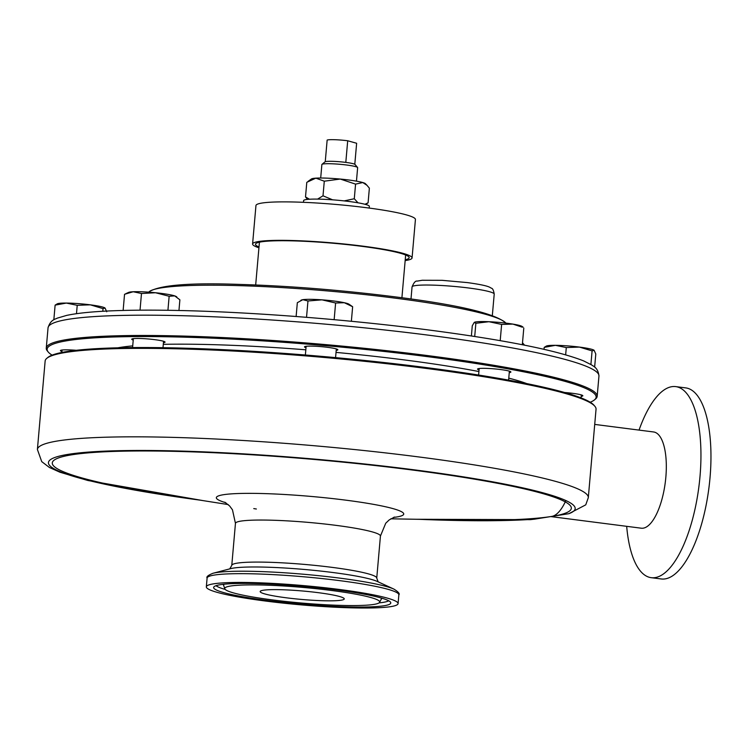 <?xml version="1.0" encoding="UTF-8"?>
<svg xmlns="http://www.w3.org/2000/svg" width="748" height="748" viewBox="0 0 748 748"><rect width="100%" height="100%" fill="white"/><g stroke="black" fill="none" stroke-linecap="round" stroke-linejoin="round"><path stroke-width="1.12" d="M419.338 519.327A264.381 26.638 -175 0 0 534.624 519.159L530.369 519.645L416.225 519.271M550.752 516.578L641.26 528.2A48.508 17.989 -82.7 0 0 665.851 477.14A48.508 17.989 -82.7 0 0 653.621 431.97L594.716 424.406M626.684 526.33A96.314 35.717 -82.7 0 0 651.199 577.68A96.314 35.717 -82.7 0 0 700.016 476.298A96.314 35.717 -82.7 0 0 675.734 386.613A96.314 35.717 -82.7 0 0 639.044 430.1M651.199 577.68L661.213 578.961A96.314 35.717 -82.7 0 0 710.03 477.589A96.314 35.717 -82.7 0 0 685.748 387.894L675.734 386.613M390.802 518.803L456.645 520.01A260.5 26.245 -175 0 0 551.753 516.419A260.5 26.245 -175 0 0 410.652 469.8A260.5 26.245 -175 0 0 84.085 453.251A260.5 26.245 -175 0 0 163.186 494.335L228.234 504.582M286.194 597.783A42.206 4.254 5 0 1 260.173 591.659A42.206 4.254 5 0 1 318.227 592.668A42.206 4.254 5 0 1 344.23 599.017A42.206 4.254 5 0 1 286.194 597.783M272.702 599.943A77.764 7.835 -175 0 0 379.582 602.336A77.764 7.835 -175 0 0 331.719 590.509A77.764 7.835 -175 0 0 224.783 588.788A77.764 7.835 -175 0 0 272.702 599.943M335.955 589.835A88.909 8.957 -175 0 0 213.75 587.096A88.909 8.957 -175 0 0 268.476 600.616A88.909 8.957 -175 0 0 390.736 602.579A88.909 8.957 -175 0 0 335.955 589.835M265.69 601.065A96.24 9.696 -175 0 0 398.086 603.617A96.24 9.696 -175 0 0 338.732 589.387A96.24 9.696 -175 0 0 206.336 586.834A96.24 9.696 -175 0 0 265.69 601.065M46.806 358.329L47.844 357.46A275.535 27.76 5 0 1 425.238 367.446A275.535 27.76 5 0 1 593.996 405.248L594.875 406.286A276.508 27.863 -175 0 0 425.519 368.343A276.508 27.863 -175 0 0 46.806 358.329A276.508 27.863 -175 0 0 45.142 361.022L37.4 449.483A276.508 27.863 5 0 1 417.786 456.813A276.508 27.863 5 0 1 588.311 497.682L596.044 409.221A276.508 27.863 -175 0 0 594.875 406.286M534.624 519.159L568.882 513.68A264.381 26.638 -175 0 0 412.129 469.566A264.381 26.638 -175 0 0 70.723 453.961A264.381 26.638 -175 0 0 200.043 500.141M588.311 497.682L585.749 504.844L568.882 513.68M565.871 500.552A48.508 17.989 97.3 0 1 551.753 516.419M307.493 199.389L305.511 196.939L306.792 182.325L315.852 178.155A27.265 2.749 -175 0 0 311.449 178.968L308.008 181.418M324.286 181.194L340.247 179.053A27.265 2.749 -175 0 0 315.852 178.155L324.286 181.194L323.005 195.817L317.582 199.108M309.448 199.239L305.511 196.939M323.005 195.817L332.636 199.828M344.183 200.894L354.29 198.744L358.002 202.811M355.571 184.12L362.789 182.549A27.265 2.749 -175 0 0 340.247 179.053L355.571 184.12L354.29 198.744M364.977 204.279L368.091 202.792L365.763 204.494M366.978 185.289L365.398 183.681A27.265 2.749 -175 0 0 362.789 182.549L366.969 185.289L369.372 188.178L368.091 202.792M345.81 162.4A15.138 1.524 -175 0 0 333.01 161.344A15.138 1.524 -175 0 0 325.258 161.708L327.147 140.072A15.138 1.524 -175 0 1 347.698 140.764L345.81 162.4A15.138 1.524 -175 0 1 355.01 164.467L357.563 167.468A17.952 1.805 -175 0 0 331.458 163.765A17.952 1.805 -175 0 0 321.986 164.354A17.952 1.805 -175 0 0 321.874 164.532L320.696 178.024M356.459 181.147L357.638 167.664A17.952 1.805 -175 0 0 357.563 167.468M325.258 161.708A15.138 1.524 -175 0 0 325.015 161.839L321.986 164.354M354.795 164.298L356.637 143.27L347.698 140.764M369.194 208.066L369.344 206.345A32.987 3.319 -175 0 0 364.136 204.064A32.987 3.319 -175 0 0 327.372 199.482A32.987 3.319 -175 0 0 303.623 200.595L303.473 202.315M61.934 351.457A16.736 1.683 5 0 1 60.429 350.606A16.736 1.683 5 0 1 76.287 350.307M133.228 340.06A16.736 1.683 5 0 1 131.723 339.209A16.736 1.683 5 0 1 154.743 339.657A16.736 1.683 5 0 1 165.065 342.135A16.736 1.683 5 0 1 163.429 342.706M306.007 347.717A16.736 1.683 5 0 1 304.492 346.866A16.736 1.683 5 0 1 327.521 347.315A16.736 1.683 5 0 1 337.844 349.784A16.736 1.683 5 0 1 336.207 350.363M479.057 369.942A16.736 1.683 5 0 1 477.542 369.091A16.736 1.683 5 0 1 500.571 369.54A16.736 1.683 5 0 1 510.893 372.008A16.736 1.683 5 0 1 509.257 372.588M564.618 392.504A16.736 1.683 5 0 1 572.519 393.308A16.736 1.683 5 0 1 582.842 395.776A16.736 1.683 5 0 1 581.215 396.356M590.2 402.218A275.535 27.76 -175 0 0 594.473 399.89A275.535 27.76 -175 0 0 426.201 356.478A275.535 27.76 -175 0 0 48.311 352.102A275.535 27.76 -175 0 0 52.117 355.141M48.311 352.102L47.442 351.064A276.508 27.863 5 0 1 46.264 348.138A276.508 27.863 5 0 1 426.65 355.459A276.508 27.863 5 0 1 597.175 396.328A276.508 27.863 5 0 1 595.511 399.021L594.473 399.89M117.866 347.811A218.369 22.001 5 0 1 132.723 345.885M163.288 344.342A218.369 22.001 5 0 1 305.82 349.802M336.03 352.401A218.369 22.001 5 0 1 404.5 359.947A218.369 22.001 5 0 1 478.916 371.55M508.771 378.133A218.369 22.001 5 0 1 526.714 383.584M590.901 364.472L592.089 350.887L594.127 350.298L595.791 354.01L594.641 367.1M565.656 354.804L566.292 347.568L579.382 347.081L592.089 350.887M566.292 347.568L555.427 345.333L544.189 347.381L544.02 349.307M594.127 350.298L594.015 350.214A24.254 2.44 5 0 1 594.015 350.214A24.254 2.44 5 0 0 579.382 347.081A24.254 2.44 5 0 0 555.427 345.333A24.254 2.44 5 0 0 546.423 346.044L544.189 347.381M102.794 311.271L103.018 308.625L105.057 308.045L106.721 311.757M103.018 308.625L90.312 304.829A24.254 2.44 5 0 1 104.935 307.952L105.057 308.045M55.118 305.128L57.353 303.791A24.254 2.44 5 0 1 66.357 303.071A24.254 2.44 5 0 1 90.312 304.829L77.222 305.315L66.357 303.071L55.118 305.128L53.837 319.789M76.492 313.692L77.222 305.315M140.624 310.168L138.361 310.186M123.13 310.448L124.542 294.291L133.2 291.748L141.484 293.506L155.509 292.739A24.254 2.44 5 0 1 174.705 295.89L169.151 296.264L155.509 292.739A24.254 2.44 5 0 0 133.2 291.748A24.254 2.44 5 0 0 128.647 292.393L125.645 293.758M178.95 310.495L179.885 299.808L174.705 295.89A24.254 2.44 5 0 1 176.219 296.554L176.818 296.965M167.926 310.289L169.151 296.264M140.035 310.111L141.484 293.506M334.608 319.705L330.728 319.359M306.53 317.311L307.961 300.986L321.977 299.845L335.609 303.005L344.314 302.716A24.254 2.44 5 0 1 348.998 304.212L352.645 306.727L344.314 302.716A24.254 2.44 5 0 0 321.977 299.845A24.254 2.44 5 0 0 302.828 299.686L307.961 300.986M296.124 316.498L297.33 302.688L302.828 299.686A24.254 2.44 5 0 0 301.425 300.051L300.883 300.294M351.364 321.275L352.645 306.727M334.16 319.611L335.609 303.005M522.263 344.725L520.234 344.323M500.206 340.658L501.628 324.426L512.894 324.099L522.188 327.166M474.709 336.478L475.868 323.286L488.93 321.715L501.628 324.426M475.868 323.286L474.26 322.388L472.278 325.782L471.39 335.964M523.076 327.138L522.048 326.437A24.254 2.44 5 0 0 512.894 324.099A24.254 2.44 5 0 0 488.93 321.715A24.254 2.44 5 0 0 474.475 322.276A24.254 2.44 5 0 1 474.475 322.276L474.26 322.388M522.338 344.669L523.796 328.063M259.004 246.962A77.128 7.77 5 0 1 255.489 244.25A77.128 7.77 5 0 1 294.908 240.921A77.128 7.77 5 0 1 372.149 247.756A77.128 7.77 5 0 1 409.165 257.695A77.128 7.77 5 0 1 405.238 259.752M258.93 247.784A80.045 8.069 5 0 1 252.59 243.998A80.045 8.069 5 0 1 293.496 240.547A80.045 8.069 5 0 1 373.654 247.635A80.045 8.069 5 0 1 412.064 257.957A80.045 8.069 5 0 1 405.164 260.575M252.59 243.998L255.956 205.541A80.045 8.069 5 0 1 296.863 202.082A80.045 8.069 5 0 1 377.02 209.169A80.045 8.069 5 0 1 415.43 219.491L412.064 257.957M256.368 509.014A94.061 9.481 5 0 1 253.759 508.593M225.803 502.731A94.061 9.481 5 0 1 241.716 493.428A94.061 9.481 5 0 1 345.726 500.15A94.061 9.481 5 0 1 393.523 517.41M394.598 517.036L389.194 519.916L385.734 523.226L380.433 536.064A72.762 7.33 -175 0 0 335.553 525.302A72.762 7.33 -175 0 0 235.452 523.376L231.777 565.413L229.72 568.929M379.582 602.336L381.228 599.251A79.138 7.976 -175 0 0 380.826 597.886M216.032 585.684A87.535 8.817 -175 0 0 225.213 589.424M224.335 584.197A79.138 7.976 -175 0 0 223.699 585.469L222.988 584.291M393.916 589.106A94.351 9.509 -175 0 0 339.022 578.036A94.351 9.509 -175 0 0 212.965 573.277L230.571 568.658A76.548 7.714 -175 0 1 332.841 572.51A76.548 7.714 -175 0 1 377.385 581.495L393.916 589.106C398.357 591.883 400.002 593.8 398.852 594.847A96.24 9.696 -175 0 0 339.499 580.616A96.24 9.696 -175 0 0 207.103 578.064L206.336 586.834M380.433 536.064L376.749 578.092A72.762 7.33 -175 0 0 331.878 567.339A72.762 7.33 -175 0 0 231.777 565.413M379.049 602.888A87.535 8.817 -175 0 0 388.745 600.794M412.055 286.914C413.822 282.594 415.542 280.659 417.216 281.108L422.246 280.257L441.975 280.313L467.313 282.585C484.395 284.941 488.435 286.521 490.136 287.484L491.286 288.176C492.633 288.307 493.605 290.28 494.213 294.104A41.234 4.151 -175 0 0 468.781 288.008A41.234 4.151 -175 0 0 412.055 286.914L410.998 299.013M395.486 298.2A179.838 18.12 5 0 1 505.629 322.874C494.989 313.449 457.879 304.745 394.308 296.76C340.714 290.018 288.803 285.895 238.556 284.38C189.74 282.66 159.941 285.091 149.179 291.692A179.838 18.12 5 0 1 395.486 298.2M428.426 335.169A276.508 27.863 5 0 1 598.952 376.038C597.97 366.931 592.397 366.006 591.752 364.987L583.515 360.854C556.288 350.158 504.096 339.788 426.958 329.756C347.175 319.443 251.627 312.019 178.884 310.495C154.78 309.962 133.583 310.027 115.304 310.691C94.033 311.458 77.811 313.029 66.637 315.404L57.054 318.209C56.24 319.097 50.584 319.05 48.04 327.848A276.508 27.863 5 0 1 428.426 335.169M224.802 502.179L229.627 505.957L232.469 509.818L235.452 523.376M203.129 500.627L87.89 480.506L59.859 472.194L49.405 467.472L41.729 461.628L37.4 449.483M398.852 594.847L398.086 603.617M376.749 578.092L378.17 581.916M212.965 573.277C208.112 575.24 206.158 576.839 207.103 578.064M382.135 598.213L381.228 599.251M224.783 588.788L223.699 585.469M494.213 294.104L492.334 315.516M522.506 342.78L524.535 345.165M597.175 396.328L598.952 376.038M401.91 297.76L405.65 254.993M255.676 284.96L259.425 242.202M46.264 348.138L48.04 327.848M149.179 291.692L148.618 292.15M581.074 397.889L581.336 394.935M61.85 352.467L62.065 350.036M132.574 347.568L133.35 338.638M162.999 347.689L163.56 341.284M335.572 357.619L336.329 348.942M305.371 355.01L306.128 346.296M508.603 380.115L509.379 371.158M478.608 375.038L479.178 368.521"/></g></svg>

